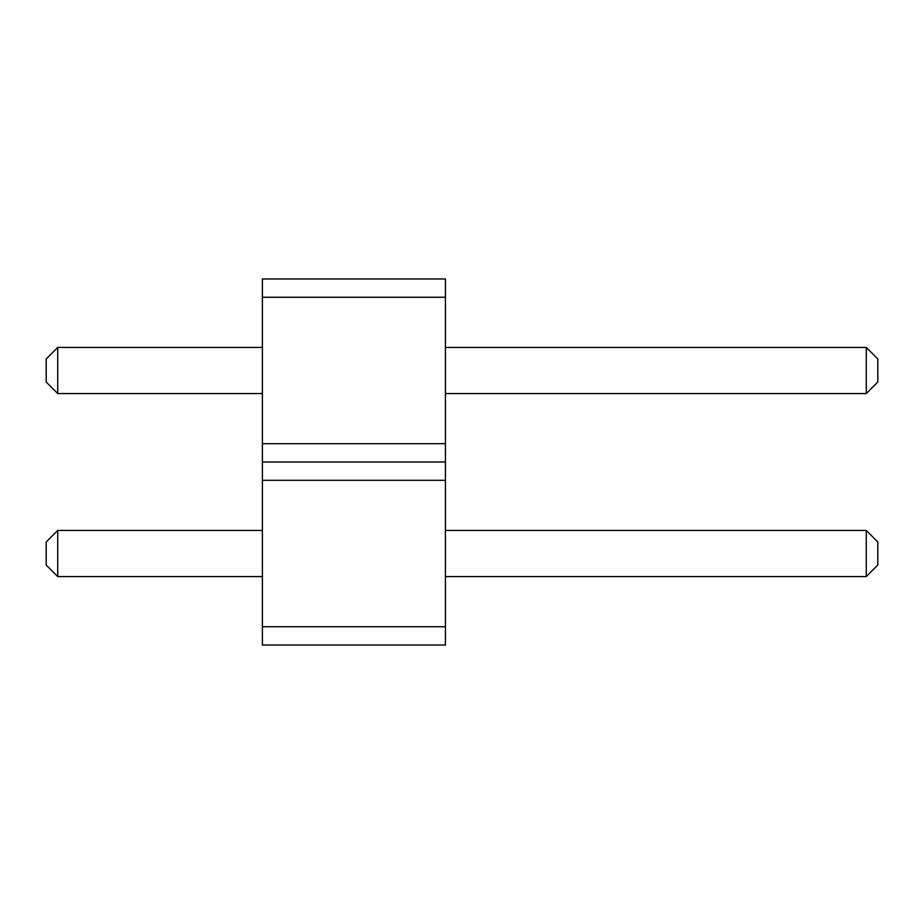<?xml version="1.0" encoding="UTF-8"?>
<svg xmlns="http://www.w3.org/2000/svg" width="924" height="924" viewBox="0 0 924 924"><rect width="100%" height="100%" fill="white"/><g stroke="black" fill="none" stroke-linecap="round" stroke-linejoin="round"><path stroke-width="1.39" d="M262.393 645.033L445.426 645.033L445.426 278.967L262.393 278.967L262.393 645.033M262.393 626.738L445.426 626.738M262.393 480.307L445.426 480.307M262.393 462L445.426 462M262.393 443.693L445.426 443.693M262.393 297.262L445.426 297.262M262.393 576.576L57.727 576.576L57.727 530.457L262.393 530.457M262.393 347.424L57.727 347.424L57.727 393.543L262.393 393.543M445.426 530.457L866.273 530.457L866.273 576.576L877.8 565.049L877.8 541.984L866.273 530.457M445.426 576.576L866.273 576.576M445.426 393.543L866.273 393.543L877.8 382.016L877.8 358.951L866.273 347.424L866.273 393.543M445.426 347.424L866.273 347.424M57.727 530.457L46.2 541.984L46.2 565.049L57.727 576.576M57.727 393.543L46.2 382.016L46.2 358.951L57.727 347.424"/></g></svg>
